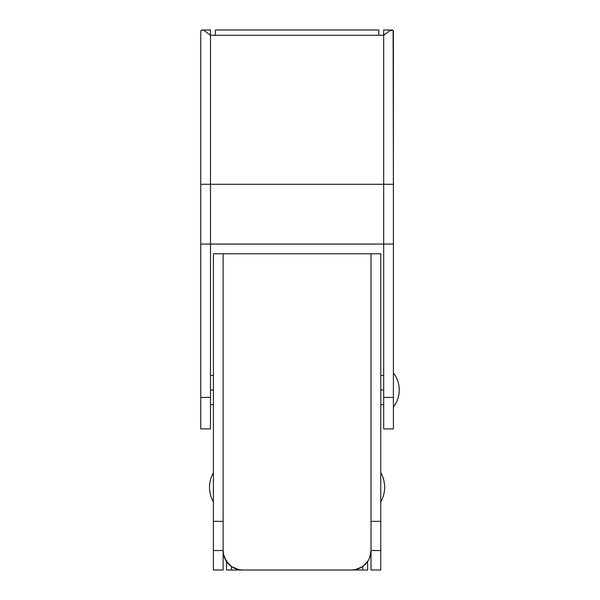 <?xml version="1.0" encoding="UTF-8"?>
<svg xmlns="http://www.w3.org/2000/svg" width="600" height="600" viewBox="0 0 600 600"><rect width="100%" height="100%" fill="white"/><g stroke="black" fill="none" stroke-linecap="round" stroke-linejoin="round"><path stroke-width="0.9" d="M209.513 487.298A29.31 29.31 0 0 0 213.405 501.893C210.833 497.37 209.535 492.502 209.513 487.298C209.535 482.092 210.833 477.225 213.405 472.702A29.31 29.31 0 0 0 209.513 487.298M384.645 487.298A29.31 29.31 0 0 1 380.76 501.893C383.325 497.37 384.623 492.502 384.645 487.298C384.623 482.092 383.325 477.225 380.76 472.702A29.31 29.31 0 0 1 384.645 487.298M228.833 564.3L224.618 557.985L223.507 554.34L223.132 550.537L223.132 253.785L371.025 253.785L371.025 550.537L369.548 557.985L367.748 561.352L362.377 566.722L355.365 569.625L351.57 570L242.595 570L238.8 569.625L231.78 566.722L226.417 561.352L223.507 554.34M213.405 570L223.132 570L223.132 550.537L223.132 570L213.405 570L213.405 550.537L223.132 550.537L213.405 550.537L213.405 570M371.025 550.537L371.025 570L371.025 550.537A19.462 19.462 0 0 1 351.57 570L242.595 570A19.462 19.462 0 0 1 223.132 550.537L223.132 521.355L213.405 521.355L213.405 253.785L223.132 253.785L213.405 253.785L213.405 521.355L223.132 521.355L223.132 253.785L380.76 253.785L371.025 253.785L371.025 521.355L380.76 521.355L380.76 550.537L371.025 550.537L371.025 521.355L380.76 521.355L380.76 253.785L380.76 550.537L371.025 550.537L369.548 557.985M213.405 521.355L213.405 550.537L213.405 521.355M371.025 570L380.76 570L380.76 550.537L380.76 570L371.025 570M380.76 472.702L380.76 501.893M399.24 390A27.75 27.75 0 0 0 393.405 372.975C397.237 378 399.188 383.678 399.24 390C399.188 396.322 397.237 402 393.405 407.025A27.75 27.75 0 0 0 399.24 390M210.487 390L213.405 390L210.487 390M380.76 390L383.678 390L380.76 390M210.487 428.737L210.487 397.447L200.76 397.447L200.76 184.275L210.487 184.275L210.487 35.265L204.202 30.547L210.487 35.265L215.355 35.265L210.487 35.265L210.487 30L201.81 30.015L200.76 31.102L200.76 244.058L210.487 244.058L210.487 184.275L200.76 184.275L200.76 31.102M202.89 30.098L204.202 30.547M210.487 30L210.487 184.275L393.405 184.275L393.112 30.338L389.955 30.547L383.678 35.265L383.678 244.058L393.405 244.058L393.405 184.275L383.678 184.275L383.678 244.058L393.405 244.058L393.405 397.447L383.678 397.447L383.678 428.768M392.355 30.015L383.678 30L383.678 35.265L389.955 30.547L392.812 30.135M200.76 428.737L200.76 397.447L210.487 397.447L210.487 244.058L200.76 244.058L200.76 428.918L210.487 428.918L210.487 244.058L383.678 244.058L383.678 397.447L383.678 244.058L210.487 244.058L210.487 184.275L383.678 184.275L383.678 35.265L215.355 35.265L383.678 35.265L383.678 30M393.405 31.102L393.405 397.447L383.678 397.447L383.678 428.918L393.405 428.918L393.405 397.447L393.405 428.768M201.353 30.135L201.81 30.015M378.81 30.135L378.81 35.265L378.81 30L215.355 30L215.355 35.265L215.355 30.135M367.62 570L226.538 570L231.405 570L231.405 566.46L231.405 570L367.62 570L367.62 561.54L367.62 570M362.76 566.46L362.76 570L362.76 566.46M226.538 561.54L226.538 570L226.538 561.54M210.487 375.405L213.405 375.405M380.76 375.405L383.678 375.405M210.487 404.595L213.405 404.595M380.76 404.595L383.678 404.595"/></g></svg>
